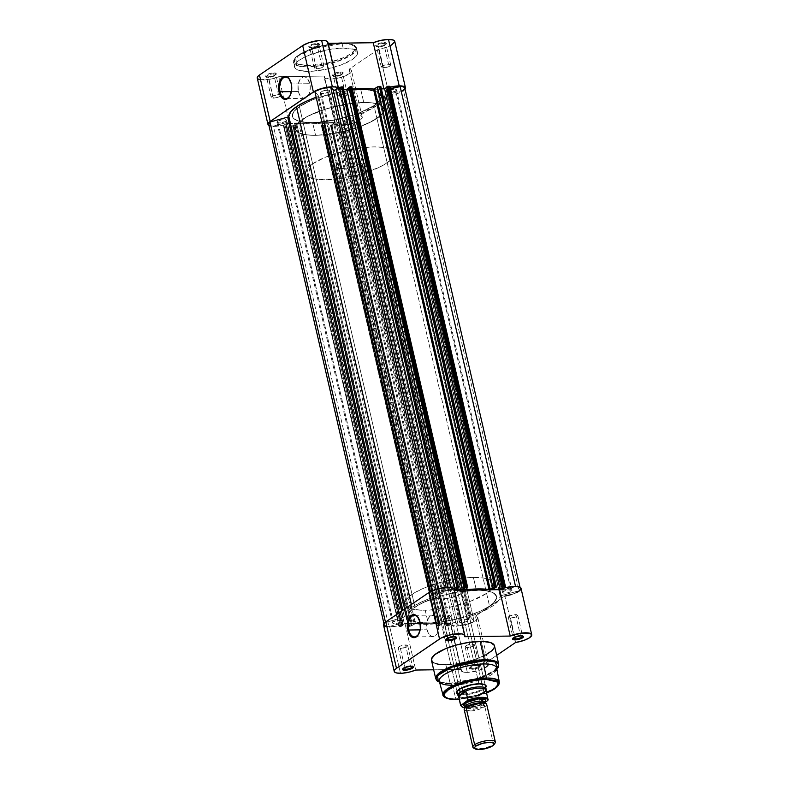 <?xml version="1.0" encoding="UTF-8"?>
<svg xmlns="http://www.w3.org/2000/svg" width="789" height="789" viewBox="0 0 789 789"><rect width="100%" height="100%" fill="white"/><g stroke="black" fill="none" stroke-linecap="round" stroke-linejoin="round"><path stroke-width="0.59" stroke-dasharray="3.94 2.96" d="M311.773 47.873A4.833 1.4 -13 0 1 309.939 47.577A4.833 1.4 -13 0 1 311.339 45.644A4.833 1.4 -13 0 1 316.892 44.381L317.119 43.444A5.553 1.608 167 0 0 310.738 44.894A5.553 1.608 167 0 0 309.13 47.123A5.553 1.608 167 0 0 311.231 47.458L316.586 68.722A4.833 1.4 -13 0 1 314.436 68.071A4.833 1.4 -13 0 1 316.754 66.246A4.833 1.4 -13 0 1 321.705 65.231L316.892 44.381A4.833 1.4 167 0 0 311.941 45.387A4.833 1.4 167 0 0 309.623 47.212A4.833 1.4 167 0 0 311.773 47.873A4.833 1.4 167 0 0 316.724 46.857A4.833 1.4 167 0 0 319.042 45.042A4.833 1.4 167 0 0 316.892 44.381L321.705 65.231A4.833 1.4 -13 0 1 323.855 65.891A4.833 1.4 -13 0 1 321.537 67.716A4.833 1.4 -13 0 1 316.586 68.722L311.773 47.873L308.755 46.62L310.284 45.121L314.091 43.819L317.957 43.474L319.604 44.283L317.257 46.166L311.231 47.458A5.553 1.608 167 0 0 319.446 44.736A5.553 1.608 167 0 0 317.119 43.444L316.892 44.381A4.833 1.4 -13 0 1 318.914 45.506A4.833 1.4 -13 0 1 311.773 47.873M378.631 46.946A4.833 1.4 -13 0 1 376.807 46.65A4.833 1.4 -13 0 1 378.207 44.726A4.833 1.4 -13 0 1 383.76 43.454L383.987 42.527A5.553 1.608 167 0 0 377.606 43.977A5.553 1.608 167 0 0 375.988 46.196A5.553 1.608 167 0 0 378.099 46.541L383.444 67.805A4.833 1.4 -13 0 1 381.294 67.144A4.833 1.4 -13 0 1 383.612 65.319A4.833 1.4 -13 0 1 388.573 64.313L383.76 43.454A4.833 1.4 167 0 0 378.799 44.47A4.833 1.4 167 0 0 376.481 46.295A4.833 1.4 167 0 0 378.631 46.946A4.833 1.4 167 0 0 383.592 45.94A4.833 1.4 167 0 0 385.9 44.115A4.833 1.4 167 0 0 383.76 43.454L388.573 64.313A4.833 1.4 -13 0 1 390.723 64.974A4.833 1.4 -13 0 1 388.405 66.789A4.833 1.4 -13 0 1 383.444 67.805L378.631 46.946L375.613 45.703L377.142 44.204L380.959 42.902L384.815 42.547L386.462 43.365L384.125 45.239L378.099 46.541A5.553 1.608 167 0 0 386.304 43.819A5.553 1.608 167 0 0 383.987 42.527L383.76 43.454A4.833 1.4 -13 0 1 385.782 44.578A4.833 1.4 -13 0 1 378.631 46.946M335.414 76.395A4.833 1.4 -13 0 1 333.579 76.099A4.833 1.4 -13 0 1 334.99 74.166A4.833 1.4 -13 0 1 340.542 72.904L340.769 71.967A5.553 1.608 167 0 0 334.388 73.416A5.553 1.608 167 0 0 332.771 75.645A5.553 1.608 167 0 0 334.871 75.981L340.227 97.244A4.833 1.4 -13 0 1 338.077 96.593A4.833 1.4 -13 0 1 340.394 94.769A4.833 1.4 -13 0 1 345.355 93.753L340.542 72.904A4.833 1.4 167 0 0 335.581 73.91A4.833 1.4 167 0 0 333.264 75.734A4.833 1.4 167 0 0 335.414 76.395A4.833 1.4 167 0 0 340.375 75.379A4.833 1.4 167 0 0 342.682 73.564A4.833 1.4 167 0 0 340.542 72.904L345.355 93.753A4.833 1.4 -13 0 1 347.505 94.414A4.833 1.4 -13 0 1 345.188 96.238A4.833 1.4 -13 0 1 340.227 97.244L335.414 76.395L332.396 75.142L333.925 73.643L337.741 72.341L341.598 71.996L343.245 72.805L340.907 74.689L334.871 75.981A5.553 1.608 167 0 0 343.087 73.259A5.553 1.608 167 0 0 340.769 71.967L340.542 72.904A4.833 1.4 -13 0 1 342.564 74.028A4.833 1.4 -13 0 1 335.414 76.395M268.546 77.312A4.833 1.4 -13 0 1 266.721 77.016A4.833 1.4 -13 0 1 268.122 75.083A4.833 1.4 -13 0 1 273.675 73.821L273.901 72.894A5.553 1.608 167 0 0 267.52 74.344A5.553 1.608 167 0 0 265.913 76.563A5.553 1.608 167 0 0 268.013 76.898L273.369 98.171A4.833 1.4 -13 0 1 271.219 97.511A4.833 1.4 -13 0 1 273.536 95.686A4.833 1.4 -13 0 1 278.487 94.68L273.675 73.821A4.833 1.4 167 0 0 268.724 74.837A4.833 1.4 167 0 0 266.406 76.661A4.833 1.4 167 0 0 268.546 77.312A4.833 1.4 167 0 0 273.507 76.306A4.833 1.4 167 0 0 275.825 74.482A4.833 1.4 167 0 0 273.675 73.821L278.487 94.68A4.833 1.4 -13 0 1 279.996 94.838A4.833 1.4 -13 0 1 280.637 95.341A4.833 1.4 -13 0 1 278.32 97.155A4.833 1.4 -13 0 1 273.369 98.171L268.546 77.312L265.538 76.06L267.067 74.57L270.874 73.259L274.74 72.913L276.387 73.732L273.112 75.961L268.013 76.898A5.553 1.608 167 0 0 276.229 74.186A5.553 1.608 167 0 0 273.901 72.894L273.675 73.821A4.833 1.4 -13 0 1 275.696 74.945A4.833 1.4 -13 0 1 268.546 77.312M291.486 83.969A10.79 6.174 -90.8 0 0 289.957 80.074A10.79 6.174 -90.8 0 0 289.81 79.827A10.79 6.174 89.2 0 1 291.486 83.969L309.83 83.713A10.79 6.174 -90.8 0 0 303.962 76.829A10.79 6.174 -90.8 0 0 298.39 91.504L291.437 91.603L298.39 91.504A10.79 6.174 -90.8 0 0 304.258 98.398A10.79 6.174 -90.8 0 0 309.83 83.713L291.486 83.969A10.79 6.174 89.2 0 1 290.027 95.785A10.79 6.174 -90.8 0 0 290.174 95.538A10.79 6.174 -90.8 0 0 291.486 83.969L291.486 83.969M344.98 43.099L349.921 43.75L353.876 45.367L355.326 47.754L354.153 50.713L350.434 53.977L344.517 57.272L328.214 62.854L319.249 64.649L308.154 65.645L296.674 63.929L297.068 56.216L317.503 46.817L337.445 43.198L318.332 46.59L309.929 49.312L300.826 53.573L295.362 57.952L294.179 60.911L294.859 62.578L299.593 64.915L308.154 65.645A1.006 0.582 -90.8 0 0 307.838 66.947L298.942 66.187L293.478 62.548L298.508 55.615L314.091 48.553L342.11 43.602A32.319 9.379 167 0 0 308.963 50.368A32.319 9.379 167 0 0 293.478 62.548A32.319 9.379 167 0 0 307.838 66.947L308.864 71.385A32.319 9.379 -13 0 1 294.504 66.986A32.319 9.379 -13 0 1 309.988 54.806A32.319 9.379 -13 0 1 343.136 48.04L353.61 49.243L356.855 51.196L357.456 53.889L356.342 55.98L352.505 59.353L341.302 64.895L326.478 69.215L311.547 71.296L300.027 70.635L295.934 68.968L294.642 67.4L294.948 64.52L297.936 61.217L303.341 57.794L310.698 54.53L328.609 49.589L343.136 48.04L342.11 43.602L343.136 48.04A32.319 9.379 -13 0 1 357.496 52.439A32.319 9.379 -13 0 1 342.012 64.619A32.319 9.379 -13 0 1 308.864 71.385L307.838 66.947A32.319 9.379 167 0 0 340.986 60.181A32.319 9.379 167 0 0 356.47 48.001A32.319 9.379 167 0 0 342.11 43.602A1.006 0.582 -90.8 0 0 341.893 43.139A1.006 0.582 89.2 0 1 342.11 43.602L351.006 44.362L356.47 48.001L351.44 54.934L335.858 61.996L307.838 66.947A1.006 0.582 89.2 0 1 308.154 65.645C314.998 65.99 337.8 62.351 350.434 53.977C362.368 45.614 349.537 42.468 341.351 43.02L338.757 43.109M338.146 87.983L338.422 89.739L383.977 89.137A14.064 4.083 -13 0 1 389.884 87.204M360.81 89.719L363.759 102.501A45.456 13.186 -13 0 1 383.957 108.685A45.456 13.186 -13 0 1 362.181 125.816A45.456 13.186 -13 0 1 315.57 135.333L312.622 122.551A45.456 13.186 167 0 0 359.232 113.034A45.456 13.186 167 0 0 380.998 95.903A45.456 13.186 167 0 0 360.81 89.719L348.955 90.567L336.035 92.767L315.196 98.842L304.85 103.428L297.256 108.251L293.054 112.886L292.611 116.94L294.445 119.149L300.185 121.496L309.081 122.522L316.389 122.413L337.386 119.494L358.236 113.419L373.996 105.618L379.381 100.874L381.097 96.583L378.986 93.112L375.534 91.416L367.615 89.926L360.81 89.719A45.456 13.186 167 0 0 314.2 99.227A45.456 13.186 167 0 0 292.423 116.358A45.456 13.186 167 0 0 312.622 122.551L315.57 135.333A45.456 13.186 -13 0 1 295.382 129.14A45.456 13.186 -13 0 1 317.148 112.008A45.456 13.186 -13 0 1 363.759 102.501L360.81 89.719L357.042 89.847L340.394 91.899L323.184 96.11L311.497 100.321L299.435 106.643A45.456 13.186 167 0 0 292.423 116.358A45.456 13.186 167 0 0 325.581 121.545A45.456 13.186 167 0 0 373.996 105.618L489.545 606.12A45.456 13.186 -13 0 1 444.197 621.614A45.456 13.186 -13 0 1 408.84 618.566A45.456 13.186 -13 0 1 407.982 616.86A45.456 13.186 -13 0 1 414.984 607.145L299.435 106.643L294.05 111.387L292.334 115.677L293.321 118.103L297.897 120.855L305.807 122.334L312.622 122.551L324.476 121.693L337.386 119.494L358.236 113.419L373.996 105.618L379.381 100.874L381.097 96.583L378.986 93.112L375.534 91.416L367.615 89.926L360.81 89.719M257.244 77.519L257.756 78.831M259.818 79.689L269.779 79.314L278.744 76.701L324.299 76.079L324.743 78.012L329.546 79.058L340.71 77.46L349.872 73.446L351.559 71.128L351.184 70.191L349.142 69.225L378.592 49.165L385.565 47.527L391.374 45.111M394.766 41.778L394.648 41.087M338.373 88.22A14.064 4.083 -13 0 1 338.599 88.703A14.064 4.083 -13 0 1 338.422 89.739L327.711 43.326A14.064 4.083 167 0 0 327.889 42.29M327.711 43.326L338.422 89.739L383.977 89.137L390.161 87.135M405.211 88.97L402.084 91.534L398.435 93.201L389.312 95.577L359.863 115.638L361.904 116.604L362.279 117.541L360.583 119.869L351.421 123.873L340.256 125.471L335.463 124.425L335.019 122.492L289.455 123.123L282.856 125.234L275.943 126.319L272.067 126.329L268.477 125.254M343.787 43.04L341.351 43.02M315.57 135.333L308.765 135.116L300.846 133.637L297.394 131.931L295.559 129.721L296.003 125.668L298.4 122.62L307.809 116.21L326.133 108.892L347.663 103.941L363.759 102.501L370.574 102.708L378.483 104.197L383.059 106.939L383.898 110.726L380.929 115.204L371.53 121.614L357.279 127.611L344.685 131.28L327.425 134.475L315.57 135.333L331.666 133.883L348.985 130.155L364.883 124.721L376.945 118.399L387.192 162.8A45.456 13.186 -13 0 1 338.787 178.728A45.456 13.186 -13 0 1 305.629 173.541A45.456 13.186 -13 0 1 312.641 163.826L302.384 119.425A45.456 13.186 167 0 0 295.382 129.14A45.456 13.186 167 0 0 328.54 134.327A45.456 13.186 167 0 0 376.945 118.399L382.33 113.655L384.046 109.365L381.935 105.894L376.195 103.546L367.299 102.531L356.026 102.915L343.343 104.681L330.344 107.669L318.145 111.624L307.809 116.21L300.205 121.033L296.003 125.668L295.559 129.721L298.923 132.848L305.787 134.771L315.57 135.333M388.573 64.313L390.733 65.043L388.691 66.68L383.444 67.805L381.284 67.075L383.326 65.438L388.573 64.313M321.705 65.231L323.865 65.96L321.823 67.598L317.405 68.682L314.426 67.992L316.468 66.365L321.705 65.231M278.487 94.68L280.647 95.41L277.797 97.353L273.369 98.171L271.209 97.441L273.25 95.804L278.487 94.68M345.355 93.753L347.515 94.483L345.474 96.12L341.055 97.205L338.067 96.514L340.108 94.887L345.355 93.753M335.019 122.492L324.299 76.079A14.064 4.083 167 0 0 324.111 77.144A14.064 4.083 167 0 0 338.737 77.953A14.064 4.083 167 0 0 351.529 70.813A14.064 4.083 167 0 0 349.142 69.225L359.863 115.638A14.064 4.083 -13 0 1 362.25 117.226A14.064 4.083 -13 0 1 349.458 124.366A14.064 4.083 -13 0 1 334.832 123.557A14.064 4.083 -13 0 1 335.019 122.492L289.455 123.123L278.744 76.701L324.299 76.079L335.019 122.492M257.253 78.062A14.064 4.083 167 0 0 264.976 79.916A14.064 4.083 167 0 0 278.744 76.701L289.455 123.123A14.064 4.083 -13 0 1 268.96 125.569M405.053 89.206A14.064 4.083 -13 0 1 389.312 95.577L378.592 49.165A14.064 4.083 167 0 0 394.747 41.363M349.142 69.225L359.863 115.638L389.312 95.577L378.592 49.165L349.142 69.225M298.39 91.504L299.712 95.055L302.858 98.142L306.428 97.668L309.219 93.812L310.284 87.865L309.83 83.713L307.572 78.782L305.353 77.085L302.946 76.987L299.771 79.807L298.064 85.261L298.39 91.504M501.508 590.024L385.959 89.522L387.665 89.551L503.214 590.064L501.508 590.024L386.186 89.216L389.786 86.76L505.335 587.272L389.786 86.76L386.186 89.216L501.735 589.718L504.21 588.032L501.508 590.004L515.582 586.651L518.442 587.046L520.326 588.535L518.994 590.754L500.394 596.011L501.281 595.636L385.732 95.134L384.845 95.508L500.394 596.011L498.332 600.942L492.504 606.08L483.174 611.268L470.54 616.347L471.171 616.051L355.622 115.549L354.991 115.845L470.323 616.633L474.15 621.298L466.822 624.198L458.31 625.667L454.918 622.324L447.787 625.835L446.022 625.707L450.055 623.389L442.244 623.497L438.704 625.973L436.869 625.677L439.779 623.389L426.257 624.355L415.359 623.704L410.191 626.328L408.15 626.229L412.183 623.912L404.372 624.02L401.808 626.219L399.402 626.505L399.076 626.101L402.972 623.399L402.489 623.044L388.947 626.624L384.48 625.332L384.292 624.05L385.545 622.521L404.363 616.968A49.056 14.241 -13 0 1 412.026 607.195L411.394 604.463L412.026 607.195L421.356 602.007L434.058 596.879L430.38 591.977L433.664 590.409L446.219 587.598L448.882 590.813L451.17 590.566L453.922 588.722L451.436 590.409L448.882 590.813L446.219 587.598A13.344 3.876 -13 0 0 430.38 591.977L434.206 596.612L433.358 597.214L317.809 96.712L318.628 96.061L314.831 91.465L318.628 96.061L434.177 596.563L318.657 96.11L317.809 96.712A49.056 14.241 167 0 0 316.172 97.284L317.809 96.712L433.358 597.214A49.056 14.241 -13 0 0 412.026 607.195L406.197 612.333L404.363 616.968L403.248 617.629L385.545 622.521A13.344 3.876 -13 0 0 384.223 624.819A13.344 3.876 -13 0 0 388.947 626.624L273.398 126.122L270.538 125.717M402.824 610.301L404.363 616.968L402.824 610.301M344.576 120.451A4.833 1.4 167 0 0 343.826 121.476A4.833 1.4 167 0 0 347.357 122.029A4.833 1.4 167 0 0 352.505 120.342L468.055 620.844A4.833 1.4 -13 0 1 462.906 622.541A4.833 1.4 -13 0 1 459.376 621.988A4.833 1.4 -13 0 1 460.125 620.953L344.576 120.451L343.817 121.407L346.795 122.098L351.924 120.678L353.176 119.672L352.87 118.912L348.462 118.971L344.576 120.451L460.125 620.953L459.366 621.91L460.806 622.62L464.159 622.314L467.473 621.18L468.804 619.878L464.938 619.306L460.125 620.953A4.833 1.4 -13 0 1 465.273 619.257A4.833 1.4 -13 0 1 468.794 619.809A4.833 1.4 -13 0 1 468.055 620.844L352.505 120.342A4.833 1.4 167 0 0 353.245 119.307A4.833 1.4 167 0 0 349.724 118.754A4.833 1.4 167 0 0 344.576 120.451M277.708 121.368A4.833 1.4 167 0 0 276.969 122.403A4.833 1.4 167 0 0 280.489 122.956A4.833 1.4 167 0 0 285.638 121.259L401.187 621.762A4.833 1.4 -13 0 1 396.039 623.458A4.833 1.4 -13 0 1 392.518 622.906A4.833 1.4 -13 0 1 393.257 621.87L277.708 121.368L276.959 122.325L279.937 123.015L285.066 121.605L286.318 120.599L286.012 119.829L281.604 119.889L277.708 121.368L393.257 621.87L392.508 622.837L393.938 623.537L397.301 623.241L400.615 622.107L401.946 620.805L398.08 620.223L393.257 621.87A4.833 1.4 -13 0 1 398.406 620.174A4.833 1.4 -13 0 1 401.936 620.726A4.833 1.4 -13 0 1 401.187 621.762L285.638 121.259A4.833 1.4 167 0 0 286.387 120.224A4.833 1.4 167 0 0 282.856 119.672A4.833 1.4 167 0 0 277.708 121.368M387.793 91.001A4.833 1.4 167 0 0 387.044 92.037A4.833 1.4 167 0 0 390.575 92.589A4.833 1.4 167 0 0 395.723 90.893L511.272 591.395A4.833 1.4 -13 0 1 506.124 593.091A4.833 1.4 -13 0 1 502.593 592.539A4.833 1.4 -13 0 1 503.343 591.503L387.793 91.001L387.034 91.968L390.013 92.648L395.141 91.238L396.403 90.232L396.088 89.463L391.679 89.532L387.793 91.001L503.343 591.503L502.583 592.47L504.023 593.18L507.376 592.874L510.69 591.74L512.022 590.438L508.155 589.856L503.343 591.503A4.833 1.4 -13 0 1 508.491 589.817A4.833 1.4 -13 0 1 512.012 590.369A4.833 1.4 -13 0 1 511.272 591.395L395.723 90.893A4.833 1.4 167 0 0 396.463 89.857A4.833 1.4 167 0 0 392.942 89.305A4.833 1.4 167 0 0 387.793 91.001M320.926 91.928A4.833 1.4 167 0 0 320.186 92.954A4.833 1.4 167 0 0 323.707 93.506A4.833 1.4 167 0 0 328.855 91.82L444.404 592.322A4.833 1.4 -13 0 1 439.256 594.018A4.833 1.4 -13 0 1 435.735 593.466A4.833 1.4 -13 0 1 436.475 592.431L320.926 91.928L320.176 92.885L323.155 93.575L328.283 92.155L329.536 91.149L329.23 90.39L324.821 90.449L320.926 91.928L436.475 592.431L435.725 593.387L437.155 594.097L440.518 593.792L443.832 592.657L445.164 591.356L441.298 590.783L436.475 592.431A4.833 1.4 -13 0 1 441.623 590.734A4.833 1.4 -13 0 1 445.154 591.286A4.833 1.4 -13 0 1 444.404 592.322L328.855 91.82A4.833 1.4 167 0 0 329.605 90.784A4.833 1.4 167 0 0 326.074 90.232A4.833 1.4 167 0 0 320.926 91.928M385.959 89.522L387.665 89.551L503.214 590.064L515.582 586.651A13.344 3.876 -13 0 1 520.306 588.446A13.344 3.876 -13 0 1 518.994 590.754L403.435 90.252L385.732 95.134L384.667 95.656L382.783 100.44L376.955 105.578L367.625 110.766L354.863 115.944L358.601 120.796L351.273 123.695L342.761 125.165L339.369 121.822L332.78 125.244L330.473 125.204L334.506 122.887L326.695 122.995L323.934 125.293L321.932 125.481L321.389 125.076L324.23 122.887L310.708 123.853L299.81 123.202L295.688 125.53L292.916 125.885L296.634 123.409L288.823 123.518L286.062 125.816L284.07 126.003L283.517 125.599L287.413 122.897L286.585 122.551L273.398 126.122L285.766 122.709L401.315 623.211L403.021 623.241L399.195 626.002L283.646 125.5L287.245 123.045L402.794 623.557L287.472 122.739L285.766 122.709L401.315 623.211L388.947 626.624L273.398 126.122A13.344 3.876 167 0 1 268.674 124.317M268.931 124.83L268.654 124.228M342.86 87.155L338.925 89.384L343.501 89.315L338.925 89.384L342.86 87.155L458.409 587.657L342.86 87.155M348.935 87.766L349.527 87.372L348.846 87.382L349.527 87.372L465.076 587.874L349.527 87.372L348.935 87.766M351.914 87.283L467.463 587.785L351.914 87.283L349.083 89.305L352.614 89.029A49.056 14.241 167 0 0 349.596 89.374L465.046 589.442L349.083 89.295L464.741 589.639L349.192 89.137L352.131 86.977M380.722 86.632L376.797 88.861L381.373 88.792L376.797 88.861L380.722 86.632L496.281 587.134L380.722 86.632M386.807 87.254L387.399 86.849L386.718 86.859L387.399 86.849L502.948 587.351L387.399 86.849L386.807 87.254M387.665 89.551L390.535 88.763L387.665 89.551M404.501 87.431L404.777 88.033M489.545 606.12L493.529 602.924L496.498 598.447L496.37 595.823L493.007 592.697L486.142 590.774L479.899 590.251L460.263 591.661L442.945 595.389L423.585 602.362L414.984 607.145L411 610.341L408.603 613.388L408.16 617.442L411.523 620.568L418.387 622.491L428.171 623.054L440.025 622.196L457.285 619L469.869 615.331L480.945 610.913L489.545 606.12L373.996 105.618A45.456 13.186 167 0 0 380.998 95.903A45.456 13.186 167 0 0 347.841 90.715A45.456 13.186 167 0 0 299.435 106.643L414.984 607.145A45.456 13.186 -13 0 1 463.399 591.217A45.456 13.186 -13 0 1 496.557 596.415A45.456 13.186 -13 0 1 489.545 606.12L480.945 610.913L465.796 616.653L448.586 620.874L431.938 622.925L428.171 623.054L425.222 610.272A45.456 13.186 167 0 0 471.832 600.754A45.456 13.186 167 0 0 493.598 583.633A45.456 13.186 167 0 0 473.41 577.44L476.359 590.221A45.456 13.186 -13 0 1 496.557 596.415A45.456 13.186 -13 0 1 474.781 613.536A45.456 13.186 -13 0 1 428.171 623.054L418.387 622.491L411.523 620.568L408.16 617.442L408.603 613.388L412.805 608.753L420.409 603.94L430.745 599.354L442.945 595.389L455.943 592.401L468.627 590.636L479.899 590.251L488.795 591.277L494.535 593.624L496.646 597.086L494.93 601.376L489.545 606.12M409.678 626.367L294.129 125.865L292.916 125.885L408.465 626.387L409.678 626.367L294.129 125.865L298.794 123.478L414.343 623.981L411.621 625.835L296.072 125.333L411.621 625.835L409.678 626.367M453.093 622.856L455.657 622.462L340.098 121.96L337.544 122.354L453.093 622.856L449.493 625.312L333.944 124.81L337.544 122.354L453.093 622.856M447.541 625.845L331.991 125.343L330.778 125.362L446.327 625.864L447.541 625.845L331.991 125.343L333.944 124.81L449.493 625.312L447.541 625.845M331.035 124.8L330.571 125.106L446.12 625.608L446.584 625.302L331.035 124.8L446.584 625.302L447.264 625.292L331.715 124.79L331.035 124.8M447.264 625.292L450.055 623.389L334.506 122.887L331.715 124.79L447.264 625.292M450.055 623.389L442.244 623.497L326.695 122.995L334.506 122.887L450.055 623.389M442.244 623.497L326.695 122.995L323.904 124.889L439.453 625.401L442.244 623.497M439.453 625.401L323.904 124.889L324.585 124.889L440.134 625.391L439.453 625.401M440.134 625.391L324.585 124.889L324.121 125.195L439.67 625.697L440.134 625.391M321.932 125.481L437.491 625.983L438.704 625.973L323.145 125.461L321.932 125.481L437.491 625.983L436.85 625.785L321.517 124.978L324.24 123.123L439.789 623.626L437.067 625.48L321.291 125.283L321.932 125.481M293.163 125.313L292.699 125.629L408.258 626.131L408.712 625.825L293.163 125.313L408.712 625.825L409.392 625.815L293.843 125.303L293.163 125.313M409.392 625.815L412.183 623.912L296.634 123.409L293.843 125.303L409.392 625.815M412.183 623.912L296.634 123.409L288.823 123.518L404.372 624.02L412.183 623.912M404.372 624.02L288.823 123.518L286.032 125.412L401.581 625.924L404.372 624.02M401.581 625.924L286.032 125.412L286.713 125.402L402.262 625.914L401.581 625.924M402.262 625.914L286.713 125.402L286.249 125.717L401.808 626.219L402.262 625.914M284.07 126.003L399.619 626.505L400.832 626.496L285.283 125.984L284.07 126.003L399.619 626.505L398.978 626.308L283.429 125.806L284.07 126.003M401.729 611.051L403.248 617.629L401.729 611.051M448.063 587.292L448.882 590.813L448.063 587.292M450.756 587.44L451.436 590.409L450.756 587.44M457.945 587.973L342.396 87.471L457.945 587.973M457.265 587.983L341.716 87.48L457.265 587.983M454.474 589.886L338.925 89.384L454.474 589.886M495.817 587.45L380.268 86.948L495.817 587.45M495.137 587.46L379.588 86.958L495.137 587.46M492.346 589.363L376.797 88.861L492.346 589.363M403.435 90.252L385.732 95.134L501.281 595.636L518.994 590.754L403.435 90.252A13.344 3.876 167 0 0 404.757 87.944M470.352 616.712L474.15 621.298L358.601 120.796L354.803 116.21L470.323 616.653L354.991 115.845L470.352 616.712M358.601 120.796L474.15 621.298A13.344 3.876 -13 0 1 458.31 625.667L342.761 125.165A13.344 3.876 167 0 0 358.601 120.796M458.31 625.667L342.761 125.165L340.098 121.96L455.657 622.462L458.31 625.667M384.618 95.794L500.167 596.297A49.056 14.241 -13 0 1 471.171 616.051L355.622 115.549A49.056 14.241 167 0 0 384.618 95.794L500.167 596.297L384.618 95.794M415.478 623.714L299.928 123.212A49.056 14.241 167 0 0 323.835 122.887L439.384 623.389A49.056 14.241 -13 0 1 415.478 623.714L299.928 123.212L298.794 123.478L414.343 623.981L415.478 623.714M439.384 623.389L323.835 122.887L439.384 623.389M438.704 625.973L323.145 125.461L324.121 125.195L439.67 625.697L438.704 625.973M446.12 625.608L330.571 125.106L446.12 625.608M408.258 626.131L292.699 125.629L408.258 626.131M400.832 626.496L285.283 125.984L286.249 125.717L401.808 626.219L400.832 626.496M418.722 634.05A10.79 6.174 -90.8 0 0 418.87 633.794A10.79 6.174 -90.8 0 0 420.182 622.235L420.182 622.235A10.79 6.174 89.2 0 1 418.722 634.05M410.349 665.817A4.833 1.4 167 0 0 403.199 668.184A4.833 1.4 167 0 0 403.071 668.539A4.833 1.4 -13 0 1 405.556 666.764A4.833 1.4 -13 0 1 410.349 665.817L405.536 644.958A4.833 1.4 167 0 0 400.575 645.974A4.833 1.4 167 0 0 398.258 647.799A4.833 1.4 167 0 0 400.408 648.459L404.816 667.543L400.408 648.459A4.833 1.4 167 0 0 405.368 647.444A4.833 1.4 167 0 0 407.686 645.619A4.833 1.4 167 0 0 405.536 644.958L410.349 665.817A4.833 1.4 -13 0 1 412.46 666.37A4.833 1.4 167 0 0 412.174 666.113A4.833 1.4 167 0 0 410.349 665.817L410.882 666.232L410.349 665.817M477.207 664.9A4.833 1.4 167 0 0 470.066 667.267A4.833 1.4 167 0 0 472.088 668.391L471.861 669.319A5.553 1.608 -13 0 1 469.534 668.027A5.553 1.608 -13 0 1 477.749 665.305L472.394 644.041A4.833 1.4 167 0 0 467.443 645.057A4.833 1.4 167 0 0 465.125 646.872A4.833 1.4 167 0 0 467.275 647.532L472.088 668.391A4.833 1.4 -13 0 1 469.938 667.731A4.833 1.4 -13 0 1 472.256 665.906A4.833 1.4 -13 0 1 477.207 664.9A4.833 1.4 -13 0 1 479.357 665.551A4.833 1.4 -13 0 1 477.039 667.376A4.833 1.4 -13 0 1 472.088 668.391L467.275 647.532A4.833 1.4 167 0 0 472.226 646.526A4.833 1.4 167 0 0 474.544 644.702A4.833 1.4 167 0 0 472.394 644.041L477.749 665.305L472.65 666.251L469.376 668.48L471.861 669.319L476.96 668.382L480.225 666.143L477.749 665.305A5.553 1.608 -13 0 1 479.85 665.65A5.553 1.608 -13 0 1 478.242 667.869A5.553 1.608 -13 0 1 471.861 669.319L472.088 668.391A4.833 1.4 167 0 0 477.641 667.119A4.833 1.4 167 0 0 479.041 665.186A4.833 1.4 167 0 0 477.207 664.9M520.424 635.451A4.833 1.4 167 0 0 513.284 637.818A4.833 1.4 167 0 0 513.146 638.173A4.833 1.4 -13 0 1 515.641 636.398A4.833 1.4 -13 0 1 520.424 635.451L515.611 614.601A4.833 1.4 167 0 0 510.661 615.607A4.833 1.4 167 0 0 508.343 617.432A4.833 1.4 167 0 0 510.493 618.093L514.901 637.177L510.493 618.093A4.833 1.4 167 0 0 515.444 617.077A4.833 1.4 167 0 0 517.762 615.252A4.833 1.4 167 0 0 515.611 614.601L520.424 635.451A4.833 1.4 -13 0 1 522.535 636.003A4.833 1.4 167 0 0 522.259 635.747A4.833 1.4 167 0 0 520.424 635.451L520.967 635.865L520.424 635.451M453.567 636.378A4.833 1.4 167 0 0 446.416 638.745A4.833 1.4 167 0 0 446.288 639.09A4.833 1.4 -13 0 1 448.773 637.325A4.833 1.4 -13 0 1 453.567 636.378L448.754 615.519A4.833 1.4 167 0 0 443.793 616.534A4.833 1.4 167 0 0 441.475 618.349A4.833 1.4 167 0 0 443.625 619.01L448.034 638.104L443.625 619.01A4.833 1.4 167 0 0 448.586 617.994A4.833 1.4 167 0 0 450.904 616.179A4.833 1.4 167 0 0 448.754 615.519L453.567 636.378A4.833 1.4 -13 0 1 455.677 636.93A4.833 1.4 167 0 0 455.401 636.664A4.833 1.4 167 0 0 453.567 636.378L454.109 636.782L453.567 636.378M457.314 690.937A14.429 4.192 -13 0 1 478.864 683.501L479.396 683.905L478.864 683.501A14.429 4.192 167 0 0 457.531 690.562A14.429 4.192 167 0 0 463.567 693.916L463.34 694.853A15.149 4.399 -13 0 1 458.143 694.182M427.086 629.77A10.79 6.174 -90.8 0 0 432.954 636.654A10.79 6.174 -90.8 0 0 438.516 621.979L420.182 622.235L438.516 621.979A10.79 6.174 -90.8 0 0 432.658 615.085A10.79 6.174 -90.8 0 0 427.086 629.77L420.133 629.869L427.086 629.77L429.334 634.701L431.553 636.398L435.124 635.934L437.136 633.675L438.487 630.233L438.862 624.01L437.195 618.428L434.049 615.351L430.478 615.814L428.466 618.073L426.76 623.527L427.086 629.77M486.645 693.028L459.228 699.35M496.892 669.309L495.867 670.798A29.44 8.541 -13 0 1 452.344 685.207L455.845 698.906A1.006 0.582 -90.8 0 0 456.17 699.458A1.006 0.582 89.2 0 1 455.845 698.906L480.748 694.527L494.683 688.264L499.329 682.061A28.897 8.383 -13 0 1 485.334 692.91A28.897 8.383 -13 0 1 455.845 698.906L452.344 685.207A29.44 8.541 167 0 0 482.395 679.102A29.44 8.541 167 0 0 496.656 668.046M431.484 660.324A32.319 9.379 167 0 0 445.844 664.723L450.105 683.175A1.006 0.582 -90.8 0 0 450.42 683.728L438.289 681.775A32.024 9.29 167 0 0 450.42 683.728L452.344 685.207L450.42 683.728A32.024 9.29 167 0 0 497.76 668.046L488.716 674.644L473.864 680.118L450.42 683.728A1.006 0.582 89.2 0 1 450.105 683.175L478.124 678.224L493.707 671.163L498.737 664.23A32.319 9.379 -13 0 1 483.253 676.41A32.319 9.379 -13 0 1 450.105 683.175L445.844 664.723A32.319 9.379 167 0 0 478.992 657.957A32.319 9.379 167 0 0 494.476 645.787M383.513 624.987A14.064 4.083 167 0 0 389.766 626.9L400.487 673.313L389.766 626.9L397.419 625.953L405.004 623.626L450.568 622.994A14.064 4.083 167 0 0 450.381 624.06A14.064 4.083 167 0 0 456.634 625.973L467.344 672.396A14.064 4.083 -13 0 1 461.092 670.482A14.064 4.083 -13 0 1 461.289 669.417L450.568 622.994L450.815 624.77L452.422 625.559L458.715 625.874L465.638 624.73L473.942 621.742L477.779 618.369L477.365 617.028L475.412 616.15L504.861 596.08A14.064 4.083 167 0 0 521.016 588.288M463.37 590.606L485.274 685.463A14.429 4.192 -13 0 1 478.361 690.898A14.429 4.192 -13 0 1 463.567 693.916L441.662 599.068A14.429 4.192 167 0 0 456.466 596.04A14.429 4.192 167 0 0 463.37 590.606A14.429 4.192 167 0 0 456.959 588.643L478.864 683.501L456.959 588.643A14.429 4.192 167 0 0 442.165 591.661A14.429 4.192 167 0 0 435.252 597.095A14.429 4.192 167 0 0 441.662 599.068L463.567 693.916A14.429 4.192 -13 0 1 457.156 691.953L435.252 597.095M511.519 594.551L515.937 592.894M518.274 591.661L519.201 591.04M520.513 589.827L520.878 589.245M453.961 590.271L464.682 636.693L453.961 590.271A14.064 4.083 167 0 0 454.148 589.205M454.178 589.511L453.991 588.831M383.484 624.74L384.588 626.121M385.9 626.565L389.766 626.9A14.064 4.083 167 0 0 405.004 623.626L415.724 670.039L405.004 623.626L450.568 622.994L461.289 669.417L433.674 669.792L461.289 669.417L461.535 671.192L465.737 672.366L467.344 672.396L456.634 625.973A14.064 4.083 167 0 0 471.053 623.034A14.064 4.083 167 0 0 477.799 617.728A14.064 4.083 167 0 0 475.412 616.15L504.861 596.08L514.97 639.879L504.861 596.08M488.509 664.151A14.064 4.083 -13 0 0 486.123 662.563L481.231 641.378L486.123 662.563L496.685 655.363L486.123 662.563L488.085 663.45L488.49 664.782L484.653 668.155L476.349 671.143L467.344 672.396A14.064 4.083 -13 0 0 481.773 669.447A14.064 4.083 -13 0 0 488.509 664.151L477.799 617.728M431.425 659.841L431.622 660.738M434.009 662.957L435.37 663.519M438.891 664.328L441.002 664.575M445.844 664.723L454.277 664.121L466.555 661.843L475.501 659.239L485.639 654.969M494.437 647.227L494.338 645.363M456.9 693.373L461.062 694.784L463.34 694.853L463.567 693.916A14.429 4.192 167 0 0 480.136 690.148A14.429 4.192 167 0 0 484.328 684.379A14.429 4.192 167 0 0 478.864 683.501A14.429 4.192 -13 0 1 484.683 684.615M473.41 577.44L461.555 578.298L448.635 580.487L435.784 583.84L424.097 588.042L414.58 592.756L408.051 597.559L405.654 600.607L405.211 604.66L407.035 606.869L412.785 609.216L421.681 610.242L428.989 610.144L449.986 607.214L470.836 601.139L486.596 593.338L491.981 588.594L493.697 584.304L491.586 580.842L488.135 579.136L483.193 577.992L473.41 577.44A45.456 13.186 167 0 0 426.8 586.947A45.456 13.186 167 0 0 405.023 604.078A45.456 13.186 167 0 0 425.222 610.272L428.171 623.054A45.456 13.186 -13 0 1 408.84 618.566A45.456 13.186 -13 0 1 407.982 616.86A45.456 13.186 -13 0 1 429.749 599.729A45.456 13.186 -13 0 1 476.359 590.221L473.41 577.44M441.662 599.068L436.376 598.279L435.222 596.888L437.481 594.018L441.307 592.006L454.503 588.772L460.914 588.979L463.094 590.054L462.413 592.677L457.324 595.695L449.533 598.092L441.662 599.068M450.105 683.175A32.319 9.379 -13 0 1 435.745 678.767L441.209 682.406L450.105 683.175M439.295 681.292A29.44 8.541 167 0 0 452.344 685.207M455.845 698.906A28.897 8.383 -13 0 1 443.023 695.06L447.955 698.245L455.845 698.906M486.843 692.939L474.445 696.963L458.902 699.37M485.353 687.9A15.149 4.399 -13 0 1 463.34 694.853L471.595 693.837L477.237 692.278L483.795 689.211L485.925 687.13M467.275 647.532L472.512 646.408L474.554 644.771L472.394 644.041L467.157 645.165L465.115 646.802L467.275 647.532M400.408 648.459L405.654 647.325L407.696 645.698L405.536 644.958L400.289 646.092L398.248 647.72L400.408 648.459M443.625 619.01L448.872 617.886L450.913 616.248L448.754 615.519L443.507 616.643L441.465 618.28L443.625 619.01M510.493 618.093L515.73 616.959L517.771 615.331L514.793 614.641L510.375 615.726L508.333 617.363L510.493 618.093M515.572 642.502L514.97 639.879L515.572 642.502M481.231 641.378L475.412 616.15L481.231 641.378M418.505 618.093A10.79 6.174 89.2 0 1 420.182 622.235A10.79 6.174 -90.8 0 0 418.653 618.339A10.79 6.174 -90.8 0 0 418.505 618.093M466.841 710.899L484.87 706.737A2.347 1.795 -124.3 0 1 483.223 704.735A10.099 2.929 -13 0 1 473.153 708.177A10.099 2.929 -13 0 1 465.293 707.506A10.099 2.929 -13 0 1 466.654 704.971A10.099 2.929 167 0 0 465.293 707.506A10.099 2.929 167 0 0 473.153 708.177A10.099 2.929 167 0 0 483.223 704.735A2.347 1.795 55.7 0 0 484.87 706.737L493.579 744.451A11.539 3.353 -13 0 1 474.643 748.436M466.141 706.865A2.347 1.795 -124.3 0 1 466.062 706.924A2.347 1.795 -124.3 0 1 465.944 707.003A2.347 1.795 55.7 0 0 466.062 706.924L465.056 707.812L465.096 707.122M484.594 702.2A10.099 2.929 -13 0 1 483.223 704.735A10.099 2.929 167 0 0 484.594 702.2M464.159 709.469A11.539 3.353 167 0 0 472.581 710.79A11.539 3.353 167 0 0 484.87 706.737A11.539 3.353 167 0 0 486.655 704.271M473.627 748.041A11.539 3.353 167 0 0 482.996 748.228A11.539 3.353 167 0 0 493.579 744.451L492.731 745.773L493.579 744.451A11.539 3.353 167 0 0 495.058 743.09M484.771 702.062L483.943 702.703A2.347 1.795 55.7 0 0 483.825 702.782A2.347 1.795 55.7 0 0 483.223 704.735A2.347 1.795 -124.3 0 1 483.825 702.782A2.347 1.795 -124.3 0 1 483.943 702.703L484.949 701.894M464.445 707.615L468.873 707.694L476.142 706.5L481.379 704.843L484.771 702.535L480.836 704.893L478.795 696.174L486.103 691.194L478.795 696.174L486.004 690.839L478.834 695.72L483.825 691.904L361.747 163.145A14.429 4.192 167 0 0 363.976 160.068A14.429 4.192 167 0 0 353.452 158.421A14.429 4.192 167 0 0 338.087 163.471L336.055 165.453L335.828 166.341L336.982 167.732L340.108 168.452L347.377 168.067L360.031 164.171L363.019 162.139L364.005 160.285L361.51 158.431L352.456 158.559L344.329 160.552L338.087 163.471L459.454 689.211L338.087 163.471A14.429 4.192 167 0 0 335.858 166.558A14.429 4.192 167 0 0 346.381 168.205A14.429 4.192 167 0 0 361.747 163.145L483.825 691.904A14.429 4.192 -13 0 1 468.459 696.963A14.429 4.192 -13 0 1 457.926 695.316M464.129 706.372L468.35 707.003L472.443 706.638L478.943 705.041L483.943 702.703L467.315 706.993L465.106 706.717M458.064 695.661A14.429 4.192 167 0 0 469.051 696.884A14.429 4.192 167 0 0 483.825 691.904L478.834 695.72L480.787 704.784A14.064 4.083 -13 0 1 460.677 705.593M486.103 691.194L488.095 699.804L486.103 691.194M458.557 696.411A14.064 4.083 167 0 0 479.288 695.356A14.064 4.083 -13 0 1 458.685 696.746L458.596 696.579M486.054 688.827A14.429 4.192 -13 0 1 483.825 691.904A14.429 4.192 167 0 0 486.073 689.191M486.004 690.839L485.906 690.848A14.064 4.083 167 0 0 485.965 690.079M312.641 163.826A45.456 13.186 -13 0 1 361.046 147.898A45.456 13.186 -13 0 1 394.204 153.086A45.456 13.186 -13 0 1 387.192 162.8L376.945 118.399A45.456 13.186 167 0 0 383.957 108.685A45.456 13.186 167 0 0 350.799 103.497A45.456 13.186 167 0 0 302.384 119.425L312.641 163.826L324.693 157.504L336.39 153.293L349.241 149.949L362.151 147.75L374.016 146.892L383.799 147.454L390.663 149.377L394.017 152.504L394.155 155.117L391.176 159.605L384.657 164.408L378.592 167.584L359.242 174.556L337.682 178.876L319.012 179.517L313.391 178.679L307.641 176.332L305.816 174.122L305.678 171.499L307.246 168.57L312.641 163.826M494.308 743.889A11.539 3.353 -13 0 1 493.579 744.451L484.87 706.737M460.697 705.682A14.064 4.083 167 0 0 480.787 704.784M481.379 704.843A13.64 3.955 -13 0 1 465.066 707.684M309.939 47.577L309.13 47.123M376.807 46.65L375.988 46.196M333.579 76.099L332.771 75.645M266.721 77.016L265.913 76.563M289.957 80.074L289.652 79.561M346.036 43.079L354.508 45.358L356.47 48.001L357.496 52.439M303.962 76.829L285.618 77.075M338.077 96.593L333.264 75.734M271.219 97.511L266.406 76.661M314.436 68.071L309.623 47.212M381.294 67.144L376.481 46.295M493.598 583.633L394.204 153.086M336.607 43.208L322.612 45.456L310.856 48.918L299.287 54.411L295.293 57.676L293.538 60.615L294.504 66.986M405.023 604.078L305.629 173.541M390.723 64.974L385.9 44.115M323.855 65.891L319.042 45.042M280.637 95.341L275.825 74.482M347.505 94.414L342.682 73.564M362.25 117.226L351.529 70.813M334.832 123.557L324.111 77.144M338.471 88.151L338.599 88.703M304.258 98.398L285.914 98.645M290.174 95.538L289.879 96.051M275.696 74.945L276.229 74.186M342.564 74.028L343.087 73.259M385.782 44.578L386.304 43.819M318.914 45.506L319.446 44.736M343.826 121.476L459.376 621.988M276.969 122.403L392.518 622.906M387.044 92.037L502.593 592.539M320.186 92.954L435.735 593.466M403.021 623.241L287.472 122.739M383.927 623.566L384.223 624.819M520.02 587.194L520.306 588.446M329.605 90.784L445.154 591.286M396.463 89.857L512.012 590.369M286.387 120.224L401.936 620.726M353.245 119.307L468.794 619.809M321.291 125.283L436.85 625.785M434.206 596.612L318.657 96.11M398.978 626.308L283.429 125.806M439.897 623.478L324.348 122.966M464.632 589.797L349.083 89.295M446.012 625.766L330.463 125.264M408.14 626.288L292.591 125.786M470.323 616.653L354.774 116.151M418.87 633.794L418.574 634.317M403.199 668.184L402.676 668.954M470.066 667.267L469.534 668.027M513.284 637.818L512.751 638.587M446.416 638.745L445.893 639.504M457.531 690.562L456.999 691.332M432.954 636.654L414.61 636.91M459.247 699.409L486.665 693.077M461.092 670.482L450.381 624.06M508.343 617.432L513.156 638.281M441.475 618.349L446.298 639.208M398.258 647.799L403.08 668.648M465.125 646.872L469.938 667.731M335.858 166.558L457.156 691.953M484.328 684.379L485.274 685.463M439.631 682.524L441.199 683.412M474.544 644.702L479.357 665.551M407.686 645.619L412.499 666.478M450.904 616.179L455.717 637.029M517.762 615.252L522.574 636.112M432.658 615.085L414.314 615.341M455.401 636.664L456.21 637.127M522.259 635.747L523.068 636.2M479.041 665.186L479.85 665.65M412.174 666.113L412.992 666.567M418.653 618.339L418.348 617.826M482.572 702.713L485.127 703.177L484.781 702.585M467.147 706.273L466.052 706.934M482.74 703.433L484.831 701.894M485.127 684.832L363.976 160.068M467.315 706.993L464.76 706.53M465.027 707.713L481.201 704.942"/><path stroke-width="1.18" d="M289.81 79.827A10.79 6.174 -90.8 0 0 282.176 78.999A10.79 6.174 -90.8 0 0 280.046 91.761L279.069 92.027A11.51 6.578 89.2 0 1 281.436 78.298A11.51 6.578 89.2 0 1 289.652 79.561A11.51 6.578 89.2 0 1 291.269 83.713L291.624 90.38L289.8 96.199L286.417 99.207L283.843 99.098L281.476 97.294L279.069 92.027L278.586 87.609L279.72 81.257L281.555 78.16L285.224 76.365L288.873 78.456L291.269 83.713A11.51 6.578 89.2 0 1 289.879 96.051A11.51 6.578 89.2 0 1 279.069 92.027L280.046 91.761A10.79 6.174 89.2 0 1 285.618 77.075A10.79 6.174 89.2 0 1 289.81 79.827M341.351 43.02A1.006 0.582 89.2 0 1 341.893 43.139A1.006 0.582 -90.8 0 0 341.351 43.02L338.757 43.109M291.437 91.603L280.046 91.761L291.437 91.603M327.711 43.326L327.435 41.561L325.827 40.781L319.249 40.495L308.775 42.744L302.68 45.584L313.401 91.997A14.064 4.083 -13 0 1 332.347 86.79L321.636 40.367A14.064 4.083 167 0 0 302.68 45.584L259.463 75.024L257.599 76.73L257.303 78.219M373.256 42.724L383.888 88.763L373.256 42.724L328.125 43.316L373.256 42.724A14.064 4.083 167 0 1 388.494 39.45L380.84 40.387L373.256 42.724M389.884 87.204A14.064 4.083 -13 0 1 399.214 85.863L388.494 39.45L399.214 85.863L404.836 86.918L405.487 88.2L404.53 89.798M257.756 78.831L259.818 79.689M391.374 45.111L394.766 41.778M394.648 41.087L393.208 40.032L388.494 39.45A14.064 4.083 167 0 1 394.747 41.363L405.467 87.786A14.064 4.083 -13 0 1 405.053 89.206M269.315 125.747L267.964 123.932L270.183 121.447L315.077 91.011L322.05 88.378L329.97 86.918L335.364 86.958L338.53 88.496M389.549 87.283L399.214 85.863A14.064 4.083 -13 0 1 405.467 87.786M344.98 43.099L343.787 43.04M270.183 121.447L259.463 75.024A14.064 4.083 167 0 0 257.253 78.062L267.964 124.475A14.064 4.083 -13 0 1 270.183 121.447L313.401 91.997L302.68 45.584L259.463 75.024L270.183 121.447M268.96 125.569A14.064 4.083 -13 0 1 267.964 124.475M338.599 88.703L327.889 42.29A14.064 4.083 167 0 0 321.636 40.367L332.347 86.79A14.064 4.083 -13 0 1 338.373 88.22M290.027 95.785A10.79 6.174 89.2 0 1 285.914 98.645A10.79 6.174 89.2 0 1 280.046 91.761A10.79 6.174 -90.8 0 0 290.027 95.785M288.813 116.466L402.824 610.301L288.813 116.466L290.648 111.821L296.477 106.683A49.056 14.241 167 0 0 288.813 116.466L287.699 117.127L401.729 611.051L287.699 117.127L288.813 116.466M411.394 604.463L296.477 106.683L305.807 101.495L316.172 97.284A49.056 14.241 167 0 0 296.477 106.683L411.394 604.463M270.538 125.717L268.931 124.83M268.654 124.228L269.986 122.019L287.699 117.127L269.986 122.019A13.344 3.876 167 0 0 268.674 124.317L383.927 623.566M351.914 87.283L467.69 587.48L467.049 587.282L351.49 86.78L352.141 86.997L350.277 86.8L465.835 587.302L350.277 86.8L351.49 86.78L467.049 587.282L464.859 587.568L349.31 87.066L350.03 86.82L348.846 87.382L349.31 87.066L464.859 587.568L464.396 587.884L348.846 87.382L464.396 587.884L465.076 587.874L462.285 589.778L454.474 589.886L458.517 587.509L342.653 86.898L341.44 86.918L456.989 587.42L458.202 587.41L455.036 587.963L456.989 587.42L341.44 86.918L339.487 87.461L455.036 587.963L453.922 588.722L455.036 587.963L339.487 87.461L335.887 89.907L333.323 90.301L448.063 587.292L333.323 90.301L330.67 87.096L446.17 587.371L330.67 87.096A13.344 3.876 167 0 0 314.831 91.465L430.311 591.681L314.831 91.465L322.159 88.565L330.67 87.096L334.063 90.439L339.872 87.254L342.968 86.997L458.508 587.48L454.474 589.886L462.285 589.778L465.046 587.47L467.049 587.282L467.591 587.687L464.859 589.896L478.272 588.919L489.318 589.561L494.851 586.898L496.281 587.134L492.346 589.363L500.157 589.255L502.918 586.947L505.562 586.977L504.21 588.032L505.552 586.957L390.003 86.455L389.362 86.257L390.003 86.474M343.501 89.315L346.736 89.275L348.935 87.766L346.736 89.275L343.501 89.315M467.69 587.48L465.145 589.886A49.056 14.241 -13 0 1 489.052 589.551L373.503 89.049A49.056 14.241 167 0 0 352.614 89.029L362.723 88.417L373.917 89.039L377.98 86.642L380.84 86.474L496.064 586.888L494.851 586.898L379.302 86.395L380.515 86.376L496.389 586.986L492.346 589.363L500.157 589.255L384.608 88.753L386.807 87.254L384.608 88.753L500.157 589.255L502.948 587.351L502.268 587.361L386.718 86.859L389.362 86.257L504.911 586.76L503.698 586.779L388.149 86.277L389.362 86.257L504.911 586.76L505.552 586.957M381.373 88.792L384.608 88.753L381.373 88.792M520.02 587.194L404.757 87.944A13.344 3.876 167 0 0 400.033 86.139L515.523 586.375L400.033 86.139L390.535 88.763L401.601 86.277L404.501 87.431L404.688 88.713L403.435 90.252M385.456 622.136L269.986 122.019L385.456 622.136M335.887 89.907L450.756 587.44L335.887 89.907M462.285 589.778L346.736 89.275L462.285 589.778M386.718 86.859L502.268 587.361L503.698 586.779L388.149 86.277L387.172 86.543L502.731 587.046L387.172 86.543L386.718 86.859M377.359 86.938L374.637 88.792L490.186 589.294L492.908 587.44L377.359 86.938L492.908 587.44L494.851 586.898L379.302 86.395L377.359 86.938M490.186 589.294L489.052 589.551L373.503 89.049L374.637 88.792L490.186 589.294M408.741 630.016A10.79 6.174 -90.8 0 0 418.722 634.05A10.79 6.174 89.2 0 1 414.61 636.91A10.79 6.174 89.2 0 1 408.741 630.016L420.133 629.869L408.741 630.016A10.79 6.174 89.2 0 1 414.314 615.341A10.79 6.174 89.2 0 1 418.505 618.093A10.79 6.174 -90.8 0 0 410.872 617.254A10.79 6.174 -90.8 0 0 408.741 630.016L407.765 630.293L408.741 630.016M419.965 621.979A11.51 6.578 89.2 0 1 418.574 634.317A11.51 6.578 89.2 0 1 407.765 630.293L407.42 623.596L409.244 617.807L412.627 614.799L415.201 614.907L417.568 616.722L419.965 621.979L420.32 628.636L418.495 634.455L415.103 637.473L412.539 637.364L409.175 634.08L407.765 630.293A11.51 6.578 89.2 0 1 410.122 616.564A11.51 6.578 89.2 0 1 418.348 617.826A11.51 6.578 89.2 0 1 419.965 621.979M403.071 668.539A4.833 1.4 167 0 0 405.221 669.309L404.994 670.246A5.553 1.608 -13 0 1 402.676 668.954A5.553 1.608 -13 0 1 410.882 666.232L404.856 667.524L402.903 668.687L402.637 669.703L405.94 670.186L411.02 668.944L413.367 667.07L410.882 666.232A5.553 1.608 -13 0 1 412.992 666.567A5.553 1.608 -13 0 1 411.375 668.786A5.553 1.608 -13 0 1 404.994 670.246L405.221 669.309A4.833 1.4 -13 0 1 403.08 668.648A4.833 1.4 -13 0 1 403.071 668.539M513.146 638.173A4.833 1.4 167 0 0 515.306 638.942L515.079 639.879A5.553 1.608 -13 0 1 512.751 638.587A5.553 1.608 -13 0 1 520.967 635.865L514.941 637.157L515.306 638.942A4.833 1.4 -13 0 1 513.156 638.281A4.833 1.4 -13 0 1 513.146 638.173M446.288 639.09A4.833 1.4 167 0 0 448.438 639.869L448.211 640.796A5.553 1.608 -13 0 1 445.893 639.504A5.553 1.608 -13 0 1 454.109 636.782L448.073 638.084L448.438 639.869A4.833 1.4 -13 0 1 446.298 639.208A4.833 1.4 -13 0 1 446.288 639.09M458.143 694.182A15.149 4.399 -13 0 1 456.999 691.332A15.149 4.399 -13 0 1 479.396 683.905L471.141 684.921L460.746 688.481L456.811 691.628L456.9 693.373L457.788 694.024M486.152 679.309L498.135 682.229L496.666 687.13L486.645 693.028L495.581 688.077L498.155 685.237L498.599 683.521L497.987 682.031L495.186 680.345L486.152 679.309A1.006 0.582 -90.8 0 0 486.478 678.037A1.006 0.582 89.2 0 1 486.152 679.309L476.27 680.197L465.648 682.485L455.894 685.819L448.497 689.694L444.582 693.521L444.138 695.237L444.749 696.726L448.961 698.807L456.584 699.448A1.006 0.582 89.2 0 1 456.17 699.458A1.006 0.582 -90.8 0 0 456.584 699.448C449.306 699.951 437.865 697.141 448.497 689.694C459.75 682.238 480.057 678.994 486.152 679.309M459.228 699.35L456.584 699.448L459.228 699.35M496.892 669.309L497.76 668.046A32.024 9.29 167 0 0 484.367 660.6L495.088 661.912L497.76 668.046L498.737 664.23L494.476 645.787A32.319 9.379 167 0 0 480.116 641.378L484.377 659.821A32.319 9.379 -13 0 1 498.737 664.23L493.273 660.59L484.377 659.821A1.006 0.582 89.2 0 1 484.367 660.6L483.558 663.953A29.44 8.541 167 0 1 496.656 668.046L499.329 682.061L494.496 678.737L486.478 678.037A28.897 8.383 -13 0 1 499.329 682.061L499.24 683.757L497.622 686.43L493.786 689.487L486.665 693.077M394.234 671.4A14.064 4.083 -13 0 0 400.487 673.313A14.064 4.083 -13 0 0 415.724 670.039L433.674 669.792L415.724 670.039L410.142 671.903L402.252 673.234L396.611 672.987L394.49 671.922L394.451 670.285L396.492 668.342L385.772 621.919A14.064 4.083 167 0 0 383.513 624.987L394.234 671.4A14.064 4.083 -13 0 1 396.492 668.342L440.962 638.133L451.515 634.534L461.821 633.912L464.711 635.253L464.682 636.693L510.236 636.062L521.499 633.094L530.356 633.429L531.756 635.125L528.985 638.084L523.797 640.451L515.572 642.502L496.685 655.363L515.572 642.502A14.064 4.083 -13 0 0 531.727 634.701A14.064 4.083 -13 0 0 524.004 632.847A14.064 4.083 -13 0 0 510.236 636.062L499.526 589.649L454.395 590.271L499.526 589.649L510.236 636.062L464.682 636.693A14.064 4.083 -13 0 0 464.869 635.628L454.148 589.205A14.064 4.083 167 0 0 443.812 587.608A14.064 4.083 167 0 0 428.822 592.588L385.772 621.919L383.484 624.74M404.816 667.543L405.221 669.309L404.816 667.543M452.344 685.207A29.44 8.541 -13 0 1 441.199 683.412A29.44 8.541 -13 0 1 449.74 671.646A29.44 8.541 -13 0 1 483.558 663.953L486.478 678.037L483.558 663.953A29.44 8.541 -13 0 1 495.867 670.798M457.156 691.953A14.429 4.192 -13 0 1 457.314 690.937M504.861 596.08L511.519 594.551M515.937 592.894L518.274 591.661M519.201 591.04L520.513 589.827M520.878 589.245L520.74 587.746L519.635 587.016L513.905 586.395L505.769 587.618L499.526 589.649A14.064 4.083 167 0 1 513.294 586.434A14.064 4.083 167 0 1 521.016 588.288L531.727 634.701M453.961 590.271L453.991 588.831L452.432 587.805L445.42 587.43L436.139 589.314L428.822 592.588L439.542 639.011A14.064 4.083 -13 0 1 454.533 634.031A14.064 4.083 -13 0 1 464.869 635.628M384.588 626.121L385.9 626.565M448.211 640.796L455.717 638.725L456.466 637.325L454.109 636.782A5.553 1.608 -13 0 1 456.21 637.127A5.553 1.608 -13 0 1 454.592 639.346A5.553 1.608 -13 0 1 448.211 640.796L448.034 638.104L445.736 639.958L448.211 640.796M515.079 639.879L522.574 637.808L523.324 636.407L520.967 635.865A5.553 1.608 -13 0 1 523.068 636.2A5.553 1.608 -13 0 1 521.46 638.429A5.553 1.608 -13 0 1 515.079 639.879L514.901 637.177L512.594 639.041L515.079 639.879M494.338 645.363L490.59 642.581L482.631 641.398L468.666 642.404L456.358 645.057L445.045 648.923L434.917 654.564L431.524 658.874L432.125 661.567L434.009 662.957M435.37 663.519L438.891 664.328M441.002 664.575L445.844 664.723M485.639 654.969L492.326 650.422L494.437 647.227M484.683 684.615A14.429 4.192 -13 0 1 485.274 685.463M439.631 682.524L435.745 678.767A32.319 9.379 -13 0 1 451.229 666.587A32.319 9.379 -13 0 1 484.377 659.821L480.116 641.378A32.319 9.379 167 0 0 446.968 648.144A32.319 9.379 167 0 0 431.484 660.324L435.745 678.767L440.775 671.834L456.358 664.772L484.377 659.821A1.006 0.582 -90.8 0 1 484.367 660.6A32.024 9.29 167 0 0 447.58 668.973A32.024 9.29 167 0 0 438.289 681.775L437.56 675.581L451.86 667.178L484.367 660.6L483.558 663.953A29.44 8.541 167 0 0 453.231 670.167A29.44 8.541 167 0 0 439.295 681.292L443.023 695.06A28.897 8.383 -13 0 1 456.713 684.132A28.897 8.383 -13 0 1 486.478 678.037L461.279 682.505L447.353 688.866L443.023 695.06C442.294 695.395 445.262 699.873 456.387 699.518L459.247 699.409M485.127 688.146L486.162 686.193L484.949 684.734L479.396 683.905A15.149 4.399 -13 0 1 485.136 684.832A15.149 4.399 -13 0 1 485.353 687.9M412.46 666.37A4.833 1.4 -13 0 1 412.499 666.478A4.833 1.4 -13 0 1 410.181 668.293A4.833 1.4 -13 0 1 405.221 669.309A4.833 1.4 167 0 0 410.339 668.234A4.833 1.4 167 0 0 412.46 666.37M455.677 636.93A4.833 1.4 -13 0 1 455.717 637.029A4.833 1.4 -13 0 1 453.399 638.853A4.833 1.4 -13 0 1 448.438 639.869A4.833 1.4 167 0 0 453.557 638.794A4.833 1.4 167 0 0 455.677 636.93M522.535 636.003A4.833 1.4 -13 0 1 522.574 636.112A4.833 1.4 -13 0 1 520.257 637.936A4.833 1.4 -13 0 1 515.306 638.942A4.833 1.4 167 0 0 520.424 637.867A4.833 1.4 167 0 0 522.535 636.003M385.772 621.919L396.492 668.342L439.542 639.011L428.822 592.588L385.772 621.919M484.87 706.737L482.572 702.713L467.147 706.273L465.944 707.003L466.841 710.899M466.062 706.924A2.347 1.795 55.7 0 0 466.654 704.971A2.347 1.795 -124.3 0 1 466.141 706.865M484.949 701.894L485.748 700.405L484.821 699.291L478.627 698.768L470.007 700.622L465.007 702.969A2.347 1.795 -124.3 0 1 466.654 704.971A10.099 2.929 -13 0 1 476.734 701.52A10.099 2.929 -13 0 1 484.594 702.2A10.099 2.929 167 0 0 476.734 701.52A10.099 2.929 167 0 0 466.654 704.971A2.347 1.795 55.7 0 0 465.007 702.969L479.17 698.729L484.771 702.062M494.032 744.589A10.139 2.939 -13 0 1 492.731 745.773L486.497 748.396L479.041 749.55L474.731 748.554L474.672 747.4L476.102 745.999A10.139 2.939 -13 0 1 488.342 742.301A10.139 2.939 -13 0 1 494.032 744.589L495.058 743.09A11.539 3.353 167 0 0 488.578 740.486A11.539 3.353 167 0 0 474.643 744.708L465.944 707.003A11.539 3.353 167 0 0 464.159 709.469L472.867 747.173A11.539 3.353 -13 0 1 474.643 744.708A11.539 3.353 167 0 0 473.627 748.041L475.205 748.929A10.139 2.939 -13 0 1 476.102 745.999L474.643 744.708L476.102 745.999L482.335 743.376L489.791 742.222L494.092 743.218L494.151 744.382L492.731 745.773A10.139 2.939 -13 0 1 483.43 749.096A10.139 2.939 -13 0 1 475.205 748.929M474.643 748.436A11.539 3.353 -13 0 1 472.867 747.173M457.009 691.322L457.926 695.316A14.429 4.192 -13 0 1 460.155 692.229L459.454 689.211L460.155 692.229L465.766 691.115L467.976 700.08L467.571 700.819L474.672 698.738L481.704 697.91L485.629 698.275L487.622 699.429L487.691 700.543L484.771 702.535L487.691 700.543A13.64 3.955 -13 0 0 481.704 697.91A13.64 3.955 -13 0 0 467.571 700.819L461.259 705.129L467.976 700.08A14.064 4.083 -13 0 1 488.085 699.261A14.064 4.083 -13 0 1 488.095 699.804A14.064 4.083 167 0 0 488.066 699.182A14.064 4.083 167 0 0 467.976 700.08L465.983 691.47L458.685 696.45L465.983 691.47L458.596 695.997L465.234 691.134A14.064 4.083 -13 0 1 479.17 688.176A14.064 4.083 -13 0 1 485.994 690.434A14.064 4.083 -13 0 1 485.906 690.848L486.004 690.839M465.757 707.733L462.413 707.092L460.668 705.06L458.596 695.997L458.882 693.699L460.155 692.229A14.429 4.192 167 0 0 458.064 695.661L458.685 696.746A14.064 4.083 -13 0 1 458.606 695.642A14.064 4.083 167 0 0 458.557 696.411L460.677 705.593A14.064 4.083 -13 0 1 460.668 705.06L458.596 695.997L458.882 693.699L460.155 692.229L462.324 691.351L465.234 691.134A14.064 4.083 167 0 1 485.965 690.079L488.095 699.991M465.056 707.812L465.007 702.969L463.202 705.258L465.194 706.737M460.697 705.119L460.668 705.06A14.064 4.083 167 0 0 460.697 705.682M485.994 690.434L486.073 689.191A14.429 4.192 167 0 0 476.112 687.101A14.429 4.192 167 0 0 460.155 692.229A14.429 4.192 -13 0 1 475.52 687.18A14.429 4.192 -13 0 1 486.054 688.827L485.127 684.832L484.328 684.379M495.364 741.985L486.655 704.271A11.539 3.353 167 0 0 478.233 702.96A11.539 3.353 167 0 0 465.944 707.003L474.643 744.708A11.539 3.353 -13 0 1 486.941 740.664A11.539 3.353 -13 0 1 495.364 741.985A11.539 3.353 -13 0 1 494.308 743.889M465.066 707.684A13.64 3.955 -13 0 1 461.259 705.129L460.954 705.248M289.957 80.074L289.652 79.561M336.607 43.208L346.036 43.079M290.174 95.538L289.879 96.051M458.517 587.509L342.968 86.997M496.389 586.986L380.84 86.474M418.87 633.794L418.574 634.317M457.531 690.562L456.999 691.332M455.401 636.664L456.21 637.127M522.259 635.747L523.068 636.2M412.174 666.113L412.992 666.567M418.653 618.339L418.348 617.826M485.127 703.177L484.831 701.894L483.825 702.772M460.677 705.593L462.591 707.25L465.027 707.713"/></g></svg>
